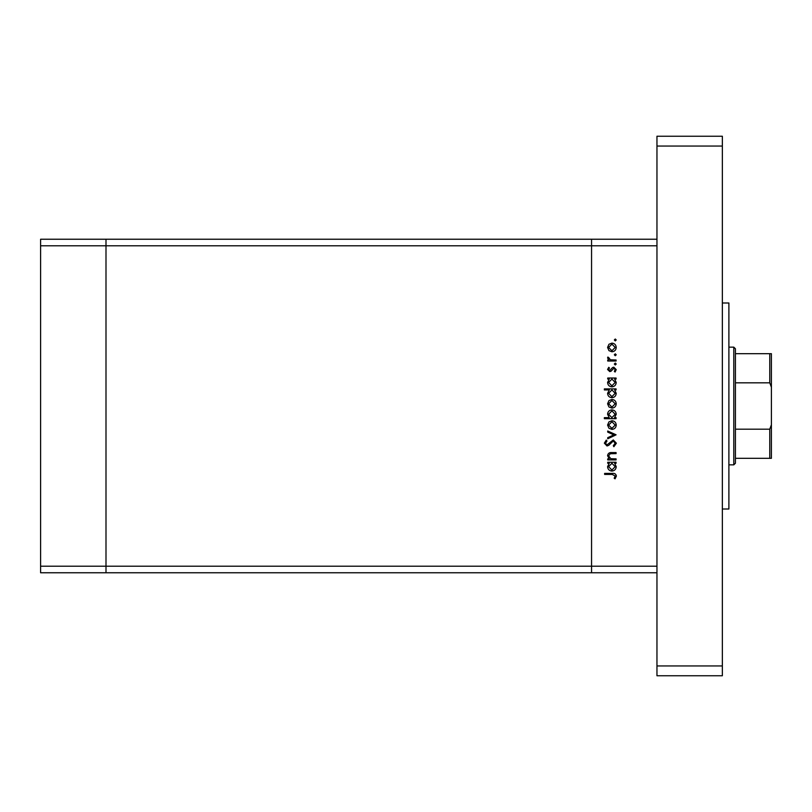<?xml version="1.0" encoding="UTF-8"?>
<svg xmlns="http://www.w3.org/2000/svg" width="812" height="812" viewBox="0 0 812 812"><rect width="100%" height="100%" fill="white"/><g stroke="black" fill="none" stroke-linecap="round" stroke-linejoin="round"><path stroke-width="1.22" d="M656.959 572.764L591.562 572.764L591.562 566.218L591.562 572.764L105.996 572.764L105.996 239.235L40.6 239.235L40.6 572.764L105.996 572.764L105.996 245.782L40.6 245.782M656.959 239.235L105.996 239.235L105.996 245.782L591.562 245.782L591.562 239.235L591.562 245.782L656.959 245.782L656.959 566.218L591.562 566.218L591.562 245.782L591.562 566.218L40.6 566.218M616.085 458.881L616.085 459.907L607.721 459.907L607.721 458.881L609.233 458.881L607.579 455.705C607.944 453.4 609.355 452.355 611.812 452.578L616.085 452.578L616.085 453.603L610.248 453.725L608.604 455.877L610.817 458.729L616.085 458.881M613.283 439.952L616.379 443.22L613.872 446.701L613.293 445.737L615.202 443.22L613.263 440.987L608.756 445.331L607.021 445.971L604.351 443.149L606.28 440.104L606.99 441.028L605.519 443.271L606.97 444.946L613.283 439.952M616.085 434.816L607.721 438.784L607.721 437.668L613.811 434.897L607.721 432.116L607.721 431.01L616.085 434.816M611.923 429.396L608.959 428.249L607.579 425.062L608.949 421.885L611.923 420.738C614.572 420.981 616.014 422.423 616.227 425.062C616.014 427.701 614.582 429.152 611.923 429.396M611.923 408.121L608.959 406.974L607.579 403.787L608.949 400.61L611.923 399.463C614.572 399.707 616.014 401.148 616.227 403.787C616.014 406.426 614.582 407.878 611.923 408.121M609.264 379.062L607.721 379.062L607.721 378.037L616.085 378.037L616.085 379.062L614.633 379.062L616.227 382.482C615.983 385.142 614.532 386.593 611.883 386.847C609.244 386.563 607.802 385.101 607.579 382.452L609.264 379.062M616.227 339.964L615.273 340.918L614.329 339.964L615.273 339.01L616.227 339.964M611.923 351.779L608.959 350.632L607.579 347.445L608.949 344.268L611.923 343.121C614.572 343.364 616.014 344.806 616.227 347.445C616.014 350.084 614.582 351.535 611.923 351.779M616.227 354.783L615.273 355.737L614.329 354.783L615.273 353.829L616.227 354.783M616.085 359.99L616.085 361.015L607.721 361.015L607.721 359.99L608.949 359.99L607.579 357.95L607.863 357.057L608.746 357.625L610.401 359.807L616.085 359.99M616.227 364.03L615.273 364.984L614.329 364.03L615.273 363.076L616.227 364.03M609.771 371.581L607.579 369.47L608.767 367.328L609.477 368.029L608.604 369.47L609.731 370.556L612.522 367.572L613.811 367.186L616.227 369.633L615.1 372.028L614.329 371.338L615.202 369.683L613.862 368.212L611.06 371.196L609.771 371.581M609.335 389.922L604.351 389.922L604.351 388.897L616.085 388.897L616.085 389.922L614.633 389.922L616.227 393.343C615.983 396.002 614.532 397.454 611.883 397.697C609.244 397.423 607.802 395.962 607.579 393.302L609.335 389.922M614.542 417.652L616.085 417.652L616.085 418.677L604.351 418.677L604.351 417.652L609.244 417.652L607.579 414.242C607.812 411.582 609.264 410.131 611.923 409.877C614.562 410.151 616.003 411.613 616.227 414.272L614.542 417.652M609.264 463.287L607.721 463.287L607.721 462.261L616.085 462.261L616.085 463.287L614.633 463.287L616.227 466.697C615.983 469.356 614.532 470.808 611.883 471.061C609.244 470.787 607.802 469.326 607.579 466.667L609.264 463.287M615.202 476.015L612.258 474.431L604.635 474.431L604.635 473.406L612.37 473.406C614.664 473.091 615.993 473.985 616.379 476.076L615.06 478.836L614.176 478.227L615.202 476.015M611.933 344.146L608.604 347.445L611.933 350.754L615.202 347.445L611.933 344.146M611.923 379.062L608.604 382.432L611.893 385.812L615.202 382.442L611.923 379.062M611.923 389.922L608.604 393.292L611.893 396.672L615.202 393.302L611.923 389.922M611.933 400.489L608.604 403.787L611.933 407.086L615.202 403.787L611.933 400.489M611.883 417.652L615.202 414.282L611.923 410.902L608.604 414.272L611.883 417.652M611.933 421.763L608.604 425.062L611.933 428.36L615.202 425.062L611.933 421.763M611.923 463.287L608.604 466.656L611.893 470.036L615.202 466.667L611.923 463.287M722.355 302.998L728.892 302.998L728.892 509.002L722.355 509.002M722.355 136.243L722.355 675.757L656.959 675.757L656.959 136.243L722.355 136.243M722.355 146.048L656.959 146.048M722.355 665.952L656.959 665.952M733.794 347.14L735.428 348.774L735.428 463.226L733.794 464.86L733.794 347.14L728.892 347.14M771.4 353.687L769.766 353.687L771.4 353.687L771.4 458.313L769.766 458.313L771.4 458.313M771.4 387.212L769.766 382.817L769.766 353.687L735.428 353.687M735.428 382.817L769.766 382.817M735.428 429.183L769.766 429.183L771.4 424.788M735.428 458.313L769.766 458.313L769.766 429.183M733.794 464.86L728.892 464.86"/></g></svg>
